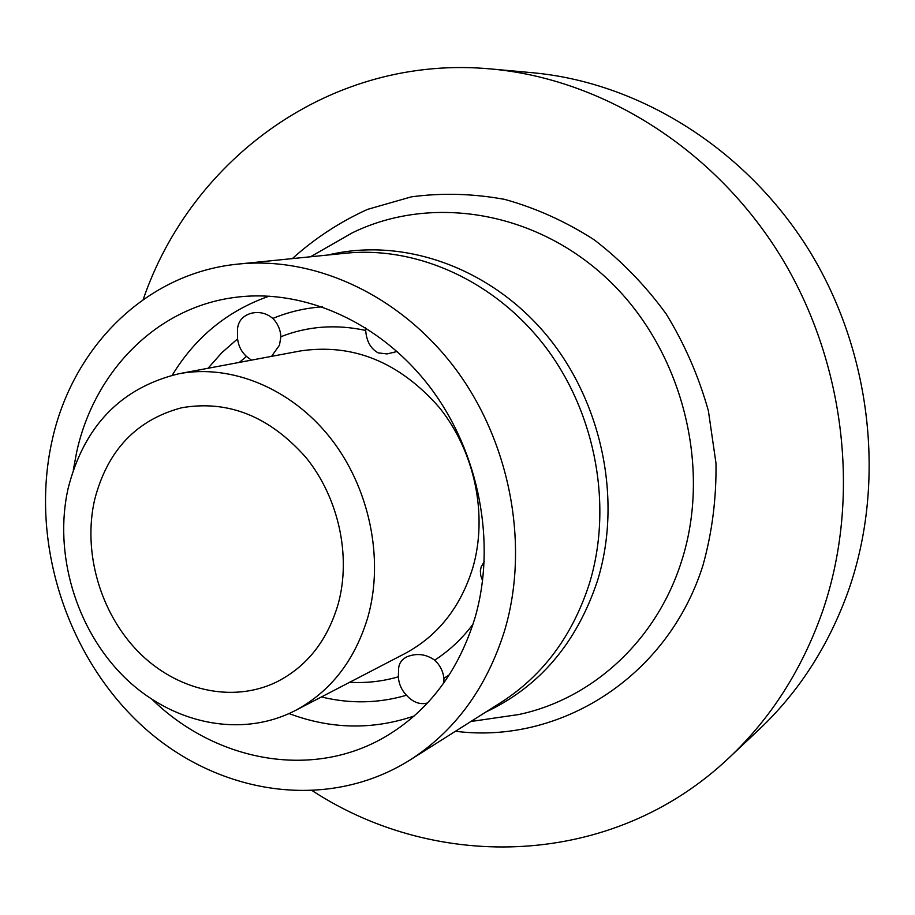<?xml version="1.0" encoding="UTF-8"?>
<svg xmlns="http://www.w3.org/2000/svg" width="915" height="915" viewBox="0 0 915 915"><rect width="100%" height="100%" fill="white"/><g stroke="black" fill="none" stroke-linecap="round" stroke-linejoin="round"><path stroke-width="1.37" d="M484.275 561.49L481.141 567.003L480.341 570.823L480.73 575.501L482.605 580.785M443.832 682.956L443.924 678.312C443.054 671.152 439.978 665.114 434.682 660.173C426.127 654.134 417.011 652.955 407.347 656.627C401.765 659.235 398.849 663.375 398.597 669.071L398.357 676.814C398.814 683.882 401.525 690.024 406.477 695.24C413.008 702.365 420.008 704.95 427.499 702.995M271.538 356.358L279.464 345.195L280.905 336.709C280.379 329.469 277.68 323.384 272.83 318.454C266.574 313.204 259.425 311.455 251.408 313.216C242.841 315.675 238.197 321.051 237.465 329.331L237.568 338.893C238.495 346.019 241.457 351.863 246.478 356.438L251.431 360.133M365.428 327.616L365.691 330.441C366.48 341.238 370.666 348.729 378.215 352.893L387.045 353.933L397.144 351.486M94.611 499.83C82.705 551.928 100.158 612.695 138.039 651.503C175.92 690.242 231.747 703.589 276.319 682.133C306.834 666.761 327.501 640.592 338.298 603.625C351.28 555.771 338.607 497.817 306.113 457.683C269.673 416.371 228.178 399.729 181.628 407.77C136.324 419.859 107.318 450.546 94.611 499.83M312.77 791.006C437.553 872.258 612.73 868.278 729.198 757.643L759.073 729.518C799.15 691.717 829.059 645.109 848.777 589.706C886.258 481.908 871.549 350.925 808.425 249.257C744.97 147.738 638.464 82.327 532.404 72.72L491.538 69.014C331.63 53.756 191.281 158.661 143.175 299.582M729.198 757.643C770.853 718.367 801.929 669.734 822.425 611.746C861.335 498.927 845.712 361.242 779.546 254.359C713.037 147.612 601.738 78.976 491.538 69.014M504.6 630.664C529.613 546.712 510.947 443.958 456.208 369.843C401.319 295.797 315.812 256.166 238.598 264.035C145.485 272.899 71.77 347.997 51.823 441.831C30.035 541.222 65.983 655.026 140.91 724.714C215.688 794.231 325.957 812.657 409.817 760.136C454.972 731.154 486.574 687.989 504.6 630.664M152.542 699.838C216.786 762.069 313.559 780.003 386.885 735.809C429.146 710.257 458.472 671.072 474.862 618.265C496.765 543.487 479.357 452.273 430.027 387.194C380.549 322.172 304.02 288.374 235.555 297.329C156.614 307.12 94.188 371.513 76.643 452.182L73.28 470.173M368.116 616.333C384.22 558.07 369.34 487.238 330.166 437.679C290.901 388.166 231.163 363.896 178.985 373.72C120.917 387.788 83.951 426.07 68.087 488.53C53.596 553.232 75.739 628.365 123.102 675.911C170.453 723.365 240.188 738.954 295.236 710.566C330.864 691.488 355.157 660.07 368.116 616.333M455.476 731.257C558.848 744.638 667.493 678.061 702.96 565.367C712.122 532.496 716.468 498.446 715.988 463.242L708.393 410.881C698.774 376.511 684.706 344.2 666.177 313.948C645.395 285.446 621.445 260.764 594.327 239.89C565.87 221.579 536.007 208.082 504.737 199.401C473.204 193.603 442.082 192.745 411.384 196.839L367.51 209.386C339.865 221.945 314.806 238.346 292.354 258.602M489.239 718.824L518.622 714.558C591.65 699.254 656.227 641.312 681.458 561.513C711.984 467.474 682.521 351.2 609.676 281.111C536.853 210.839 431.651 194.072 352.355 232.799L326.598 247.565M485.911 711.996C539.484 686.765 576.667 643.062 597.438 580.899C622.612 499.887 602.024 400.793 545.294 333.643C488.461 266.482 401.959 237.111 328.188 254.988M409.817 760.136L500.94 702.491C542.915 675.533 572.378 635.982 589.306 583.839C612.844 507.516 596.317 414.907 546.427 348.203C496.365 281.568 417.72 245.906 345.881 253.203L238.598 264.035M289.06 713.574C330.944 729.301 372.622 730.101 414.118 715.999M321.451 696.944C350.159 703.978 378.501 703.406 406.477 695.24M443.924 678.312L449.345 674.778M434.682 660.173C449.345 650.702 462.144 638.693 473.066 624.121M349.69 682.27C366.263 683.253 382.481 681.435 398.357 676.814M295.236 710.566L404.899 653.585C437.919 635.891 460.554 607.297 472.803 567.792C488.05 515.202 474.942 451.781 439.349 407.552C399.42 362.043 353.11 343.159 300.452 350.937L178.985 373.72M237.568 338.893L221.922 352.607L208.014 368.276M246.478 356.438L239.295 362.409M322.366 306.834C305.05 308.046 288.534 311.912 272.83 318.454M365.691 330.441C336.011 324.047 307.749 326.14 280.905 336.709M269.204 296.128C227.846 310.608 195.536 336.949 172.272 375.161M489.136 718.847L470.905 721.489M310.528 256.772L326.506 247.61M393.747 352.71L394.651 352.435M407.347 656.627L408.101 656.341"/></g></svg>
